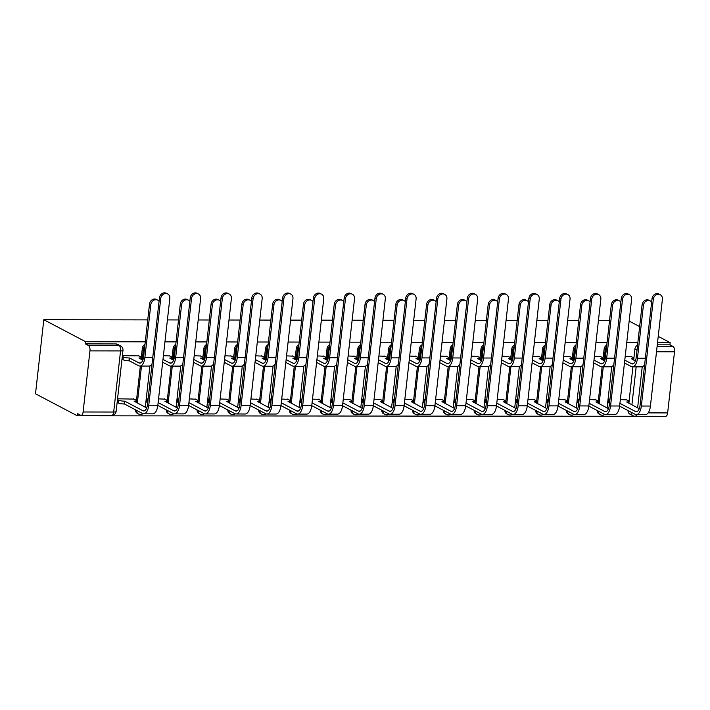 <?xml version="1.0" encoding="UTF-8"?>
<svg xmlns="http://www.w3.org/2000/svg" width="710" height="710" viewBox="0 0 710 710"><rect width="100%" height="100%" fill="white"/><g stroke="black" fill="none" stroke-linecap="round" stroke-linejoin="round"><path stroke-width="1.06" d="M145.275 341.829L85.626 341.732L43.807 319.722L35.5 393.793L77.319 415.803L661.915 416.308M657.114 346.418L673 346.445L669.929 344.829L670.169 342.664L657.531 342.646M637.855 342.611L626.744 342.593M607.068 342.566L595.965 342.548M576.28 342.513L565.178 342.495M545.502 342.469L534.39 342.451M514.715 342.415L503.603 342.397M483.927 342.371L472.816 342.353M453.14 342.318L442.028 342.3M422.352 342.273L411.241 342.255M391.565 342.22L380.453 342.202M360.778 342.176L349.675 342.158M329.999 342.122L318.888 342.105M299.212 342.069L288.1 342.051M268.424 342.025L257.313 342.007M237.637 341.971L226.525 341.954M206.85 341.927L195.738 341.909M176.062 341.874L164.951 341.856M670.169 342.664L658.232 336.38M639.657 326.609L629.158 321.08M43.807 319.722L147.742 319.89M167.418 319.917L178.521 319.935M198.196 319.97L209.308 319.988M228.984 320.015L240.095 320.033M259.771 320.068L270.883 320.086M290.559 320.121L301.67 320.139M321.346 320.166L332.457 320.183M352.133 320.219L363.245 320.237M382.921 320.263L394.032 320.281M413.708 320.317L424.811 320.334M444.487 320.361L455.598 320.379M475.274 320.414L486.385 320.432M506.061 320.458L517.173 320.476M536.849 320.512L547.96 320.529M567.636 320.556L578.748 320.574M598.423 320.609L609.535 320.627M77.319 415.803L77.559 413.646L80.638 415.261A4.446 2.041 -89.9 0 0 81.109 415.385A4.446 2.041 -89.9 0 0 83.105 411.986L89.957 350.873A4.446 2.041 -89.9 0 0 88.457 345.504L119.049 345.557A4.446 3.834 -62.2 0 1 120.629 345.947L117.558 344.323A4.446 3.834 -62.2 0 0 115.978 343.942L119.049 345.557A4.446 2.041 -89.9 0 1 120.549 350.917L89.957 350.873M85.626 341.732L85.386 343.889L88.457 345.504M629.06 401.256L632.921 366.839M633.906 358.071L634.909 349.089L637.003 350.19M648.159 412.883L667.648 412.918L674.5 351.805L656.51 351.778M667.648 412.918A4.446 2.041 90.1 0 1 665.652 416.317L635.068 416.273A4.446 2.041 90.1 0 0 636.657 414.613M673 346.445A4.446 2.041 90.1 0 1 674.5 351.805M609.908 399.588L608.914 399.588L608.55 402.827L609.082 402.827M595.859 399.836L589.566 399.561M600.704 356.642L594.412 356.367M579.12 399.544L578.126 399.544L577.762 402.783L578.304 402.783M565.071 399.783L558.779 399.508M569.917 356.597L563.625 356.322M548.342 399.49L547.339 399.49L546.975 402.73L547.516 402.73M534.284 399.73L527.991 399.464M539.13 356.544L532.837 356.269M517.554 399.446L516.56 399.437L516.197 402.676L516.729 402.685M503.505 399.686L497.204 399.411M508.342 356.5L502.05 356.225M486.767 399.393L485.773 399.393L485.409 402.632L485.942 402.632M472.718 399.632L466.417 399.357M477.564 356.447L471.262 356.171M455.98 399.348L454.986 399.339L454.622 402.579L455.154 402.579M441.931 399.588L435.638 399.313M446.776 356.393L440.475 356.118M425.192 399.295L424.198 399.295L423.834 402.534L424.367 402.534M411.143 399.535L404.851 399.26M415.989 356.349L409.697 356.074M394.405 399.242L393.411 399.242L393.047 402.481L393.58 402.481M380.356 399.49L374.063 399.215M385.202 356.296L378.909 356.021M363.618 399.197L362.624 399.197L362.26 402.437L362.792 402.437M349.568 399.437L343.276 399.162M354.414 356.251L348.122 355.976M332.83 399.144L331.836 399.144L331.472 402.384L332.014 402.384M318.781 399.393L312.489 399.118M323.627 356.198L317.334 355.923M302.052 399.1L301.049 399.1L300.685 402.339L301.226 402.339M287.994 399.339L281.701 399.064M292.839 356.154L286.547 355.879M271.264 399.047L270.27 399.047L269.906 402.286L270.439 402.286M257.215 399.295L250.914 399.02M262.052 356.101L255.76 355.825M240.477 399.002L239.483 399.002L239.119 402.242L239.652 402.242M226.428 399.242L220.135 398.967M231.274 356.056L224.972 355.781M209.69 398.949L208.696 398.949L208.332 402.188L208.864 402.188M195.64 399.189L189.348 398.913M200.486 356.003L194.185 355.728M178.902 398.905L177.908 398.896L177.544 402.135L178.077 402.144M164.853 399.144L158.561 398.869M169.699 355.95L163.406 355.674M148.115 398.851L147.121 398.851L146.757 402.091L147.29 402.091M134.066 399.091L117.549 398.807M138.911 355.905L122.386 355.612M136.48 400.467L140.34 366.049M141.326 357.281L142.328 348.299L143.42 348.876A4.446 3.834 -62.2 0 1 144.813 345.921M167.267 400.52L171.128 366.094M172.113 357.325L173.116 348.353L174.207 348.921A4.446 3.834 -62.2 0 1 175.601 345.974M198.054 400.564L201.915 366.147M202.891 357.378L203.903 348.397L204.995 348.974A4.446 3.834 -62.2 0 1 206.388 346.027M228.833 400.617L232.702 366.2M233.679 357.432L234.69 348.45L235.782 349.027A4.446 3.834 -62.2 0 1 237.175 346.072M259.62 400.671L263.481 366.245M264.466 357.476L265.478 348.495L266.57 349.071A4.446 3.834 -62.2 0 1 267.963 346.125M290.408 400.715L294.268 366.298M295.253 357.529L296.265 348.548L297.348 349.125A4.446 3.834 -62.2 0 1 298.75 346.169M321.195 400.768L325.056 366.342M326.041 357.574L327.044 348.601L328.135 349.169A4.446 3.834 -62.2 0 1 329.538 346.223M351.983 400.813L355.843 366.395M356.828 357.627L357.831 348.645L358.923 349.222A4.446 3.834 -62.2 0 1 360.325 346.267M382.77 400.866L386.63 366.44M387.616 357.671L388.618 348.699L389.71 349.267A4.446 3.834 -62.2 0 1 391.103 346.32M413.557 400.91L417.418 366.493M418.403 357.725L419.406 348.743L420.498 349.32A4.446 3.834 -62.2 0 1 421.891 346.365M444.345 400.964L448.205 366.537M449.181 357.769L450.193 348.796L451.285 349.364A4.446 3.834 -62.2 0 1 452.678 346.418M475.123 401.008L478.984 366.591M479.969 357.822L480.981 348.841L482.072 349.418A4.446 3.834 -62.2 0 1 483.466 346.462M505.91 401.061L509.771 366.644M510.756 357.867L511.768 348.894L512.851 349.462A4.446 3.834 -62.2 0 1 514.253 346.515M536.698 401.106L540.558 366.688M541.544 357.92L542.555 348.938L543.638 349.515A4.446 3.834 -62.2 0 1 545.04 346.569M567.485 401.159L571.346 366.742M572.331 357.973L573.334 348.992L574.425 349.568A4.446 3.834 -62.2 0 1 575.828 346.613M598.273 401.212L602.133 366.786M603.118 358.017L604.121 349.036L605.213 349.613A4.446 3.834 -62.2 0 1 606.615 346.666M626.646 399.881L620.354 399.606M631.492 356.695L625.199 356.42M135.45 409.785A4.446 3.834 117.8 0 0 137.349 413.353L138.441 413.93A4.446 3.834 -62.2 0 1 136.542 410.353M144.982 344.421A4.446 3.834 117.8 0 0 142.328 348.299M166.238 409.83A4.446 3.834 117.8 0 0 168.137 413.406L169.228 413.974A4.446 3.834 -62.2 0 1 167.32 410.407M175.769 344.474A4.446 3.834 117.8 0 0 173.116 348.353M197.025 409.883A4.446 3.834 117.8 0 0 198.924 413.451L200.016 414.028A4.446 3.834 -62.2 0 1 198.108 410.46M206.557 344.519A4.446 3.834 117.8 0 0 203.903 348.397M227.803 409.927A4.446 3.834 117.8 0 0 229.712 413.504L230.803 414.072A4.446 3.834 -62.2 0 1 228.895 410.504M237.344 344.572A4.446 3.834 117.8 0 0 234.69 348.45M258.591 409.981A4.446 3.834 117.8 0 0 260.499 413.548L261.591 414.125A4.446 3.834 -62.2 0 1 259.683 410.558M268.132 344.616A4.446 3.834 117.8 0 0 265.478 348.495M289.378 410.034A4.446 3.834 117.8 0 0 291.286 413.602L292.378 414.17A4.446 3.834 -62.2 0 1 290.47 410.602M298.919 344.669A4.446 3.834 117.8 0 0 296.265 348.548M320.166 410.078A4.446 3.834 117.8 0 0 322.074 413.646L323.156 414.223A4.446 3.834 -62.2 0 1 321.257 410.655M329.706 344.714A4.446 3.834 117.8 0 0 327.044 348.601M350.953 410.131A4.446 3.834 117.8 0 0 352.852 413.699L353.944 414.267A4.446 3.834 -62.2 0 1 352.045 410.699M360.494 344.767A4.446 3.834 117.8 0 0 357.831 348.645M381.74 410.176A4.446 3.834 117.8 0 0 383.64 413.744L384.731 414.32A4.446 3.834 -62.2 0 1 382.832 410.753M391.272 344.811A4.446 3.834 117.8 0 0 388.618 348.699M412.528 410.229A4.446 3.834 117.8 0 0 414.427 413.797L415.519 414.374A4.446 3.834 -62.2 0 1 413.611 410.797M422.059 344.865A4.446 3.834 117.8 0 0 419.406 348.743M443.315 410.273A4.446 3.834 117.8 0 0 445.214 413.841L446.306 414.418A4.446 3.834 -62.2 0 1 444.398 410.85M452.847 344.918A4.446 3.834 117.8 0 0 450.193 348.796M474.094 410.327A4.446 3.834 117.8 0 0 476.002 413.894L477.093 414.471A4.446 3.834 -62.2 0 1 475.185 410.895M483.634 344.962A4.446 3.834 117.8 0 0 480.981 348.841M504.881 410.371A4.446 3.834 117.8 0 0 506.789 413.948L507.881 414.516A4.446 3.834 -62.2 0 1 505.973 410.948M514.422 345.016A4.446 3.834 117.8 0 0 511.768 348.894M535.668 410.424A4.446 3.834 117.8 0 0 537.577 413.992L538.668 414.569A4.446 3.834 -62.2 0 1 536.76 411.001M545.209 345.06A4.446 3.834 117.8 0 0 542.555 348.938M566.456 410.469A4.446 3.834 117.8 0 0 568.364 414.045L569.447 414.613A4.446 3.834 -62.2 0 1 567.547 411.046M575.996 345.113A4.446 3.834 117.8 0 0 573.334 348.992M597.243 410.522A4.446 3.834 117.8 0 0 599.142 414.09L600.234 414.667A4.446 3.834 -62.2 0 1 598.335 411.099M606.784 345.158A4.446 3.834 117.8 0 0 604.121 349.036M85.386 343.889L115.978 343.942M631.101 412.19A4.446 3.834 -62.2 0 0 633 415.758L629.93 414.143A4.446 3.834 -62.2 0 1 628.03 410.575M637.562 345.211A4.446 3.834 117.8 0 0 634.909 349.089M669.929 344.829L657.291 344.803M651.638 302.087A5.112 4.411 117.8 0 0 650.307 300.933A5.112 4.411 117.8 0 0 643.393 305.451L642.097 304.776A5.112 4.411 -62.2 0 1 649.02 300.259L650.307 300.933M635.388 360.973L631.518 358.772A4.446 0.923 6.4 0 0 633.95 358.23A4.446 0.923 6.4 0 0 633.48 357.742L630.986 356.429M624.463 362.952L631.243 366.52A11.218 5.147 -89.9 0 0 632.441 366.839A11.218 5.147 -89.9 0 0 637.465 358.248L643.393 305.451M642.097 304.776L636.178 357.574A8.334 3.825 90.1 0 1 632.45 363.946A8.334 3.825 90.1 0 1 631.554 363.715L624.782 360.147M632.441 366.839L641.52 366.848A11.218 5.147 -89.9 0 0 644.627 364.594M619.617 406.147L635.113 414.303A11.218 5.147 -89.9 0 0 636.32 414.613L645.399 414.631A11.218 5.147 -89.9 0 0 650.422 406.049L662.403 299.256A5.112 4.411 117.8 0 0 660.238 294.73A5.112 4.411 117.8 0 0 653.324 299.247L652.037 298.564A5.112 4.411 -62.2 0 1 658.951 294.055L660.238 294.73M639.266 408.747L626.673 401.966A4.446 0.923 6.4 0 0 629.104 401.416A4.446 0.923 6.4 0 0 628.634 400.928L626.14 399.615M608.896 399.757L609.837 400.254M652.037 298.564L640.056 405.348A8.334 3.825 90.1 0 1 636.329 411.729A8.334 3.825 90.1 0 1 635.432 411.498L619.936 403.342M608.585 402.561L609.517 403.058M636.32 414.613A11.218 5.147 -89.9 0 0 641.343 406.031L653.324 299.247M620.851 302.043A5.112 4.411 117.8 0 0 619.519 300.889A5.112 4.411 117.8 0 0 612.606 305.406L611.319 304.723A5.112 4.411 -62.2 0 1 618.232 300.206L619.519 300.889M604.601 360.92L600.731 358.727A4.446 0.923 6.4 0 0 603.163 358.177A4.446 0.923 6.4 0 0 602.692 357.689L600.198 356.376M593.675 362.908L600.456 366.475A11.218 5.147 -89.9 0 0 601.663 366.786A11.218 5.147 -89.9 0 0 606.677 358.204L612.606 305.406M611.319 304.723L605.39 357.52A8.334 3.825 90.1 0 1 601.663 363.902A8.334 3.825 90.1 0 1 600.766 363.662L593.995 360.103M601.663 366.786L610.733 366.804A11.218 5.147 -89.9 0 0 613.839 364.549M590.063 301.99A5.112 4.411 117.8 0 0 588.732 300.836A5.112 4.411 117.8 0 0 581.818 305.353L580.531 304.679A5.112 4.411 -62.2 0 1 587.445 300.161L588.732 300.836M573.813 360.875L569.944 358.674A4.446 0.923 6.4 0 0 572.375 358.133A4.446 0.923 6.4 0 0 571.905 357.636L569.411 356.331M562.888 362.854L569.668 366.422A11.218 5.147 -89.9 0 0 570.875 366.742A11.218 5.147 -89.9 0 0 575.899 358.151L581.818 305.353M580.531 304.679L574.603 357.476A8.334 3.825 90.1 0 1 570.875 363.848A8.334 3.825 90.1 0 1 569.979 363.618L563.207 360.05M570.875 366.742L579.955 366.75A11.218 5.147 -89.9 0 0 583.052 364.496M588.83 406.093L604.334 414.249A11.218 5.147 -89.9 0 0 605.532 414.569L614.611 414.578A11.218 5.147 -89.9 0 0 619.635 405.996L631.616 299.212A5.112 4.411 117.8 0 0 629.45 294.677A5.112 4.411 117.8 0 0 622.537 299.194L621.25 298.519A5.112 4.411 -62.2 0 1 628.164 294.002L629.45 294.677M608.479 408.703L595.885 401.913A4.446 0.923 6.4 0 0 598.317 401.372A4.446 0.923 6.4 0 0 597.847 400.875L595.353 399.57M578.109 399.703L579.049 400.2M621.25 298.519L609.269 405.303A8.334 3.825 90.1 0 1 605.541 411.676A8.334 3.825 90.1 0 1 604.645 411.445L589.149 403.289M577.798 402.517L578.739 403.005M605.532 414.569A11.218 5.147 -89.9 0 0 610.556 405.978L622.537 299.194M558.042 406.049L573.547 414.205A11.218 5.147 -89.9 0 0 574.745 414.516L583.824 414.533A11.218 5.147 -89.9 0 0 588.847 405.942L600.829 299.158A5.112 4.411 117.8 0 0 598.672 294.632A5.112 4.411 117.8 0 0 591.75 299.15L590.463 298.466A5.112 4.411 -62.2 0 1 597.376 293.949L598.672 294.632M577.691 408.649L565.098 401.869A4.446 0.923 6.4 0 0 567.53 401.319A4.446 0.923 6.4 0 0 567.059 400.83L564.565 399.517M547.321 399.659L548.262 400.156M590.463 298.466L578.481 405.25A8.334 3.825 90.1 0 1 574.754 411.631A8.334 3.825 90.1 0 1 573.857 411.392L558.362 403.236M547.011 402.464L547.951 402.961M574.745 414.516A11.218 5.147 -89.9 0 0 579.768 405.934L591.75 299.15M559.276 301.945A5.112 4.411 117.8 0 0 557.953 300.791A5.112 4.411 117.8 0 0 551.031 305.3L549.744 304.625A5.112 4.411 -62.2 0 1 556.658 300.108L557.953 300.791M543.026 360.822L539.156 358.63A4.446 0.923 6.4 0 0 541.588 358.08A4.446 0.923 6.4 0 0 541.118 357.591L538.624 356.278M532.101 362.81L538.881 366.378A11.218 5.147 -89.9 0 0 540.088 366.688A11.218 5.147 -89.9 0 0 545.111 358.106L551.031 305.3M549.744 304.625L543.824 357.423A8.334 3.825 90.1 0 1 540.088 363.804A8.334 3.825 90.1 0 1 539.192 363.564L532.42 360.005M540.088 366.688L549.167 366.706A11.218 5.147 -89.9 0 0 552.265 364.452M528.497 301.892A5.112 4.411 117.8 0 0 527.166 300.738A5.112 4.411 117.8 0 0 520.244 305.256L518.957 304.572A5.112 4.411 -62.2 0 1 525.879 300.064L527.166 300.738M512.247 360.769L508.369 358.577A4.446 0.923 6.4 0 0 510.801 358.026A4.446 0.923 6.4 0 0 510.33 357.538L507.845 356.234M501.322 362.757L508.094 366.325A11.218 5.147 -89.9 0 0 509.301 366.635A11.218 5.147 -89.9 0 0 514.324 358.053L520.244 305.256M518.957 304.572L513.037 357.378A8.334 3.825 90.1 0 1 509.301 363.751A8.334 3.825 90.1 0 1 508.413 363.52L501.633 359.952M509.301 366.635L518.38 366.653A11.218 5.147 -89.9 0 0 521.486 364.399M497.71 301.848A5.112 4.411 117.8 0 0 496.379 300.694A5.112 4.411 117.8 0 0 489.456 305.202L488.169 304.528A5.112 4.411 -62.2 0 1 495.092 300.01L496.379 300.694M481.46 360.724L477.582 358.532A4.446 0.923 6.4 0 0 480.013 357.982A4.446 0.923 6.4 0 0 479.552 357.494L477.058 356.18M470.535 362.712L477.306 366.28A11.218 5.147 -89.9 0 0 478.513 366.591A11.218 5.147 -89.9 0 0 483.537 358.009L489.456 305.202M488.169 304.528L482.25 357.325A8.334 3.825 90.1 0 1 478.522 363.697A8.334 3.825 90.1 0 1 477.626 363.467L470.845 359.899M478.513 366.591L487.592 366.608A11.218 5.147 -89.9 0 0 490.699 364.354M527.264 405.996L542.759 414.152A11.218 5.147 -89.9 0 0 543.966 414.471L553.037 414.48A11.218 5.147 -89.9 0 0 558.06 405.898L570.041 299.114A5.112 4.411 117.8 0 0 567.885 294.579A5.112 4.411 117.8 0 0 560.962 299.096L559.675 298.422A5.112 4.411 -62.2 0 1 566.598 293.904L567.885 294.579M546.904 408.605L534.31 401.816A4.446 0.923 6.4 0 0 536.742 401.265A4.446 0.923 6.4 0 0 536.272 400.777L533.787 399.473M516.534 399.606L517.475 400.103M559.675 298.422L547.694 405.206A8.334 3.825 90.1 0 1 543.966 411.578A8.334 3.825 90.1 0 1 543.07 411.347L527.574 403.191M516.223 402.419L517.164 402.907M543.966 414.471A11.218 5.147 -89.9 0 0 548.981 405.88L560.962 299.096M496.476 405.951L511.972 414.108A11.218 5.147 -89.9 0 0 513.179 414.418L522.258 414.436A11.218 5.147 -89.9 0 0 527.273 405.845L539.254 299.061A5.112 4.411 117.8 0 0 537.097 294.535A5.112 4.411 117.8 0 0 530.175 299.043L528.888 298.369A5.112 4.411 -62.2 0 1 535.81 293.851L537.097 294.535M516.117 408.552L503.523 401.771A4.446 0.923 6.4 0 0 505.955 401.221A4.446 0.923 6.4 0 0 505.493 400.733L502.999 399.419M485.755 399.561L486.687 400.049M528.888 298.369L516.907 405.153A8.334 3.825 90.1 0 1 513.179 411.534A8.334 3.825 90.1 0 1 512.283 411.294L496.787 403.138M485.436 402.366L486.377 402.863M513.179 414.418A11.218 5.147 -89.9 0 0 518.202 405.836L530.175 299.043M465.689 405.898L481.185 414.054A11.218 5.147 -89.9 0 0 482.392 414.365L491.471 414.383A11.218 5.147 -89.9 0 0 496.494 405.8L508.466 299.008A5.112 4.411 117.8 0 0 506.31 294.481A5.112 4.411 117.8 0 0 499.387 298.999L498.101 298.315A5.112 4.411 -62.2 0 1 505.023 293.807L506.31 294.481M485.329 408.498L472.736 401.718A4.446 0.923 6.4 0 0 475.176 401.168A4.446 0.923 6.4 0 0 474.706 400.68L472.212 399.366M454.968 399.508L455.909 400.005M498.101 298.315L486.128 405.108A8.334 3.825 90.1 0 1 482.392 411.48A8.334 3.825 90.1 0 1 481.504 411.25L466 403.094M454.648 402.321L455.589 402.81M482.392 414.365A11.218 5.147 -89.9 0 0 487.415 405.783L499.387 298.999M466.923 301.794A5.112 4.411 117.8 0 0 465.591 300.641A5.112 4.411 117.8 0 0 458.669 305.158L457.382 304.475A5.112 4.411 -62.2 0 1 464.304 299.966L465.591 300.641M450.673 360.671L446.794 358.479A4.446 0.923 6.4 0 0 449.226 357.929A4.446 0.923 6.4 0 0 448.764 357.441L446.27 356.127M439.747 362.659L446.519 366.227A11.218 5.147 -89.9 0 0 447.726 366.537A11.218 5.147 -89.9 0 0 452.749 357.955L458.669 305.158M457.382 304.475L451.462 357.281A8.334 3.825 90.1 0 1 447.735 363.653A8.334 3.825 90.1 0 1 446.839 363.422L440.058 359.855M447.726 366.537L456.805 366.555A11.218 5.147 -89.9 0 0 459.911 364.301M434.902 405.854L450.397 414.01A11.218 5.147 -89.9 0 0 451.604 414.32L460.684 414.338A11.218 5.147 -89.9 0 0 465.707 405.747L477.679 298.963A5.112 4.411 117.8 0 0 475.522 294.437A5.112 4.411 117.8 0 0 468.609 298.945L467.313 298.271A5.112 4.411 -62.2 0 1 474.236 293.754L475.522 294.437M454.551 408.454L441.948 401.674A4.446 0.923 6.4 0 0 444.389 401.123A4.446 0.923 6.4 0 0 443.919 400.635L441.425 399.322M424.181 399.464L425.121 399.952M467.313 298.271L455.341 405.055A8.334 3.825 90.1 0 1 451.604 411.436A8.334 3.825 90.1 0 1 450.717 411.196L435.212 403.04M423.861 402.268L424.802 402.765M451.604 414.32A11.218 5.147 -89.9 0 0 456.628 405.738L468.609 298.945M436.135 301.741A5.112 4.411 117.8 0 0 434.804 300.596A5.112 4.411 117.8 0 0 427.89 305.105L426.595 304.43A5.112 4.411 -62.2 0 1 433.517 299.913L434.804 300.596M419.885 360.627L416.007 358.435A4.446 0.923 6.4 0 0 418.447 357.884A4.446 0.923 6.4 0 0 417.977 357.396L415.483 356.083M408.96 362.615L415.74 366.174A11.218 5.147 -89.9 0 0 416.939 366.493A11.218 5.147 -89.9 0 0 421.962 357.902L427.89 305.105M426.595 304.43L420.675 357.228A8.334 3.825 90.1 0 1 416.947 363.6A8.334 3.825 90.1 0 1 416.051 363.369L409.271 359.801M416.939 366.493L426.018 366.502A11.218 5.147 -89.9 0 0 429.124 364.248M404.114 405.8L419.61 413.957A11.218 5.147 -89.9 0 0 420.817 414.267L429.896 414.285A11.218 5.147 -89.9 0 0 434.919 405.703L446.901 298.91A5.112 4.411 117.8 0 0 444.735 294.384A5.112 4.411 117.8 0 0 437.821 298.901L436.526 298.218A5.112 4.411 -62.2 0 1 443.448 293.709L444.735 294.384M423.764 408.401L411.17 401.62A4.446 0.923 6.4 0 0 413.602 401.07A4.446 0.923 6.4 0 0 413.131 400.582L410.637 399.268M393.393 399.411L394.334 399.908M436.526 298.218L424.553 405.011A8.334 3.825 90.1 0 1 420.826 411.383A8.334 3.825 90.1 0 1 419.93 411.152L404.434 402.996M393.074 402.215L394.014 402.712M420.817 414.267A11.218 5.147 -89.9 0 0 425.84 405.685L437.821 298.901M405.348 301.697A5.112 4.411 117.8 0 0 404.017 300.543A5.112 4.411 117.8 0 0 397.103 305.06L395.816 304.377A5.112 4.411 -62.2 0 1 402.73 299.868L404.017 300.543M389.098 360.573L385.228 358.381A4.446 0.923 6.4 0 0 387.66 357.831A4.446 0.923 6.4 0 0 387.19 357.343L384.696 356.029M378.173 362.561L384.953 366.129A11.218 5.147 -89.9 0 0 386.151 366.44A11.218 5.147 -89.9 0 0 391.174 357.858L397.103 305.06M395.816 304.377L389.888 357.183A8.334 3.825 90.1 0 1 386.16 363.555A8.334 3.825 90.1 0 1 385.264 363.325L378.492 359.757M386.151 366.44L395.23 366.458A11.218 5.147 -89.9 0 0 398.337 364.203M373.327 405.747L388.823 413.903A11.218 5.147 -89.9 0 0 390.03 414.223L399.109 414.232A11.218 5.147 -89.9 0 0 404.132 405.65L416.113 298.866A5.112 4.411 117.8 0 0 413.948 294.339A5.112 4.411 117.8 0 0 407.034 298.848L405.747 298.173A5.112 4.411 -62.2 0 1 412.661 293.656L413.948 294.339M392.976 408.356L380.382 401.567A4.446 0.923 6.4 0 0 382.814 401.026A4.446 0.923 6.4 0 0 382.344 400.538L379.85 399.224M362.606 399.366L363.547 399.854M405.747 298.173L393.766 404.957A8.334 3.825 90.1 0 1 390.038 411.33A8.334 3.825 90.1 0 1 389.142 411.099L373.646 402.943M362.295 402.171L363.227 402.668M390.03 414.223A11.218 5.147 -89.9 0 0 395.053 405.632L407.034 298.848M374.56 301.643A5.112 4.411 117.8 0 0 373.229 300.49A5.112 4.411 117.8 0 0 366.316 305.007L365.029 304.333A5.112 4.411 -62.2 0 1 371.942 299.815L373.229 300.49M358.31 360.529L354.441 358.328A4.446 0.923 6.4 0 0 356.873 357.787A4.446 0.923 6.4 0 0 356.402 357.299L353.908 355.985M347.385 362.517L354.166 366.076A11.218 5.147 -89.9 0 0 355.373 366.395A11.218 5.147 -89.9 0 0 360.387 357.805L366.316 305.007M365.029 304.333L359.1 357.13A8.334 3.825 90.1 0 1 355.373 363.502A8.334 3.825 90.1 0 1 354.476 363.272L347.705 359.704M355.373 366.395L364.443 366.404A11.218 5.147 -89.9 0 0 367.549 364.15M342.539 405.703L358.044 413.859A11.218 5.147 -89.9 0 0 359.242 414.17L368.321 414.187A11.218 5.147 -89.9 0 0 373.345 405.605L385.326 298.812A5.112 4.411 117.8 0 0 383.16 294.286A5.112 4.411 117.8 0 0 376.247 298.803L374.96 298.12A5.112 4.411 -62.2 0 1 381.873 293.612L383.16 294.286M362.189 408.303L349.595 401.523A4.446 0.923 6.4 0 0 352.027 400.972A4.446 0.923 6.4 0 0 351.556 400.484L349.063 399.171M331.818 399.313L332.759 399.81M374.96 298.12L362.979 404.913A8.334 3.825 90.1 0 1 359.251 411.285A8.334 3.825 90.1 0 1 358.355 411.055L342.859 402.898M331.508 402.117L332.449 402.614M359.242 414.17A11.218 5.147 -89.9 0 0 364.265 405.587L376.247 298.803M343.773 301.599A5.112 4.411 117.8 0 0 342.442 300.445A5.112 4.411 117.8 0 0 335.528 304.963L334.241 304.279A5.112 4.411 -62.2 0 1 341.155 299.771L342.442 300.445M327.523 360.476L323.654 358.284A4.446 0.923 6.4 0 0 326.085 357.733A4.446 0.923 6.4 0 0 325.615 357.245L323.121 355.932M316.598 362.464L323.378 366.032A11.218 5.147 -89.9 0 0 324.585 366.342A11.218 5.147 -89.9 0 0 329.609 357.76L335.528 304.963M334.241 304.279L328.313 357.077A8.334 3.825 90.1 0 1 324.585 363.458A8.334 3.825 90.1 0 1 323.689 363.227L316.917 359.659M324.585 366.342L333.664 366.36A11.218 5.147 -89.9 0 0 336.762 364.106M311.752 405.65L327.257 413.806A11.218 5.147 -89.9 0 0 328.455 414.125L337.534 414.134A11.218 5.147 -89.9 0 0 342.557 405.552L354.538 298.768A5.112 4.411 117.8 0 0 352.382 294.233A5.112 4.411 117.8 0 0 345.459 298.75L344.173 298.076A5.112 4.411 -62.2 0 1 351.086 293.558L352.382 294.233M331.401 408.259L318.808 401.469A4.446 0.923 6.4 0 0 321.239 400.928A4.446 0.923 6.4 0 0 320.769 400.44L318.275 399.127M301.031 399.26L301.972 399.757M344.173 298.076L332.191 404.86A8.334 3.825 90.1 0 1 328.464 411.232A8.334 3.825 90.1 0 1 327.567 411.001L312.072 402.845M300.72 402.073L301.661 402.561M328.455 414.125A11.218 5.147 -89.9 0 0 333.478 405.534L345.459 298.75M312.986 301.546A5.112 4.411 117.8 0 0 311.663 300.392A5.112 4.411 117.8 0 0 304.741 304.909L303.454 304.235A5.112 4.411 -62.2 0 1 310.368 299.718L311.663 300.392M296.736 360.431L292.866 358.23A4.446 0.923 6.4 0 0 295.298 357.689A4.446 0.923 6.4 0 0 294.827 357.201L292.334 355.887M285.81 362.411L292.591 365.978A11.218 5.147 -89.9 0 0 293.798 366.298A11.218 5.147 -89.9 0 0 298.821 357.707L304.741 304.909M303.454 304.235L297.534 357.032A8.334 3.825 90.1 0 1 293.798 363.405A8.334 3.825 90.1 0 1 292.911 363.174L286.13 359.606M293.798 366.298L302.877 366.307A11.218 5.147 -89.9 0 0 305.974 364.052M280.974 405.605L296.469 413.761A11.218 5.147 -89.9 0 0 297.676 414.072L306.747 414.09A11.218 5.147 -89.9 0 0 311.77 405.499L323.751 298.715A5.112 4.411 117.8 0 0 321.594 294.188A5.112 4.411 117.8 0 0 314.672 298.706L313.385 298.022A5.112 4.411 -62.2 0 1 320.308 293.514L321.594 294.188M300.614 408.206L288.02 401.425A4.446 0.923 6.4 0 0 290.452 400.875A4.446 0.923 6.4 0 0 289.982 400.387L287.497 399.073M270.244 399.215L271.185 399.712M313.385 298.022L301.404 404.806A8.334 3.825 90.1 0 1 297.676 411.188A8.334 3.825 90.1 0 1 296.78 410.957L281.284 402.801M269.933 402.02L270.874 402.517M297.676 414.072A11.218 5.147 -89.9 0 0 302.7 405.49L314.672 298.706M282.207 301.502A5.112 4.411 117.8 0 0 280.876 300.348A5.112 4.411 117.8 0 0 273.954 304.856L272.667 304.182A5.112 4.411 -62.2 0 1 279.589 299.664L280.876 300.348M265.957 360.378L262.079 358.186A4.446 0.923 6.4 0 0 264.51 357.636A4.446 0.923 6.4 0 0 264.04 357.148L261.555 355.834M255.032 362.366L261.804 365.934A11.218 5.147 -89.9 0 0 263.011 366.245A11.218 5.147 -89.9 0 0 268.034 357.662L273.954 304.856M272.667 304.182L266.747 356.979A8.334 3.825 90.1 0 1 263.011 363.36A8.334 3.825 90.1 0 1 262.123 363.121L255.343 359.562M263.011 366.245L272.09 366.262A11.218 5.147 -89.9 0 0 275.196 364.008M250.186 405.552L265.682 413.708A11.218 5.147 -89.9 0 0 266.889 414.028L275.968 414.036A11.218 5.147 -89.9 0 0 280.991 405.454L292.964 298.67A5.112 4.411 117.8 0 0 290.807 294.135A5.112 4.411 117.8 0 0 283.885 298.653L282.598 297.978A5.112 4.411 -62.2 0 1 289.52 293.461L290.807 294.135M269.827 408.161L257.233 401.372A4.446 0.923 6.4 0 0 259.665 400.83A4.446 0.923 6.4 0 0 259.203 400.333L256.709 399.029M239.465 399.162L240.397 399.659M282.598 297.978L270.616 404.762A8.334 3.825 90.1 0 1 266.889 411.134A8.334 3.825 90.1 0 1 265.993 410.904L250.497 402.748M239.146 401.975L240.086 402.464M266.889 414.028A11.218 5.147 -89.9 0 0 271.912 405.437L283.885 298.653M251.42 301.448A5.112 4.411 117.8 0 0 250.089 300.294A5.112 4.411 117.8 0 0 243.166 304.812L241.879 304.137A5.112 4.411 -62.2 0 1 248.802 299.62L250.089 300.294M235.17 360.325L231.291 358.133A4.446 0.923 6.4 0 0 233.723 357.591A4.446 0.923 6.4 0 0 233.262 357.094L230.768 355.79M224.245 362.313L231.016 365.881A11.218 5.147 -89.9 0 0 232.223 366.2A11.218 5.147 -89.9 0 0 237.246 357.609L243.166 304.812M241.879 304.137L235.96 356.935A8.334 3.825 90.1 0 1 232.232 363.307A8.334 3.825 90.1 0 1 231.336 363.076L224.555 359.508M232.223 366.2L241.302 366.209A11.218 5.147 -89.9 0 0 244.409 363.955M219.399 405.508L234.895 413.664A11.218 5.147 -89.9 0 0 236.102 413.974L245.181 413.992A11.218 5.147 -89.9 0 0 250.204 405.401L262.176 298.617A5.112 4.411 117.8 0 0 260.02 294.091A5.112 4.411 117.8 0 0 253.097 298.599L251.81 297.925A5.112 4.411 -62.2 0 1 258.733 293.408L260.02 294.091M239.039 408.108L226.446 401.327A4.446 0.923 6.4 0 0 228.886 400.777A4.446 0.923 6.4 0 0 228.416 400.289L225.922 398.976M208.678 399.118L209.619 399.615M251.81 297.925L239.838 404.709A8.334 3.825 90.1 0 1 236.102 411.09A8.334 3.825 90.1 0 1 235.214 410.85L219.709 402.694M208.358 401.922L209.299 402.419M236.102 413.974A11.218 5.147 -89.9 0 0 241.125 405.392L253.097 298.599M220.632 301.404A5.112 4.411 117.8 0 0 219.301 300.25A5.112 4.411 117.8 0 0 212.379 304.759L211.092 304.084A5.112 4.411 -62.2 0 1 218.014 299.567L219.301 300.25M204.382 360.281L200.504 358.089A4.446 0.923 6.4 0 0 202.945 357.538A4.446 0.923 6.4 0 0 202.474 357.05L199.98 355.737M193.457 362.269L200.229 365.836A11.218 5.147 -89.9 0 0 201.436 366.147A11.218 5.147 -89.9 0 0 206.459 357.565L212.379 304.759M211.092 304.084L205.172 356.881A8.334 3.825 90.1 0 1 201.445 363.263A8.334 3.825 90.1 0 1 200.548 363.023L193.768 359.455M201.436 366.147L210.515 366.165A11.218 5.147 -89.9 0 0 213.621 363.911M188.612 405.454L204.107 413.611A11.218 5.147 -89.9 0 0 205.314 413.93L214.393 413.939A11.218 5.147 -89.9 0 0 219.417 405.357L231.389 298.573A5.112 4.411 117.8 0 0 229.232 294.038A5.112 4.411 117.8 0 0 222.319 298.555L221.023 297.88A5.112 4.411 -62.2 0 1 227.945 293.363L229.232 294.038M208.261 408.064L195.658 401.274A4.446 0.923 6.4 0 0 198.099 400.724A4.446 0.923 6.4 0 0 197.629 400.236L195.135 398.931M177.891 399.064L178.831 399.561M221.023 297.88L209.051 404.664A8.334 3.825 90.1 0 1 205.323 411.037A8.334 3.825 90.1 0 1 204.427 410.806L188.922 402.65M177.571 401.878L178.512 402.366M205.314 413.93A11.218 5.147 -89.9 0 0 210.337 405.339L222.319 298.555M189.845 301.351A5.112 4.411 117.8 0 0 188.514 300.197A5.112 4.411 117.8 0 0 181.6 304.714L180.304 304.031A5.112 4.411 -62.2 0 1 187.227 299.522L188.514 300.197M173.595 360.227L169.717 358.035A4.446 0.923 6.4 0 0 172.157 357.485A4.446 0.923 6.4 0 0 171.687 356.997L169.193 355.692M162.67 362.215L169.45 365.783A11.218 5.147 -89.9 0 0 170.648 366.094A11.218 5.147 -89.9 0 0 175.672 357.512L181.6 304.714M180.304 304.031L174.385 356.837A8.334 3.825 90.1 0 1 170.657 363.209A8.334 3.825 90.1 0 1 169.761 362.979L162.98 359.411M170.648 366.094L179.728 366.111A11.218 5.147 -89.9 0 0 182.834 363.857M157.824 405.41L173.32 413.566A11.218 5.147 -89.9 0 0 174.527 413.877L183.606 413.894A11.218 5.147 -89.9 0 0 188.629 405.303L200.61 298.519A5.112 4.411 117.8 0 0 198.445 293.993A5.112 4.411 117.8 0 0 191.531 298.502L190.245 297.827A5.112 4.411 -62.2 0 1 197.158 293.31L198.445 293.993M177.473 408.01L164.88 401.23A4.446 0.923 6.4 0 0 167.311 400.68A4.446 0.923 6.4 0 0 166.841 400.192L164.347 398.878M147.103 399.02L148.044 399.508M190.245 297.827L178.263 404.611A8.334 3.825 90.1 0 1 174.536 410.992A8.334 3.825 90.1 0 1 173.639 410.753L158.144 402.597M146.784 401.824L147.724 402.321M174.527 413.877A11.218 5.147 -89.9 0 0 179.55 405.295L191.531 298.502M159.058 301.306A5.112 4.411 117.8 0 0 157.726 300.152A5.112 4.411 117.8 0 0 150.813 304.661L149.526 303.986A5.112 4.411 -62.2 0 1 156.44 299.469L157.726 300.152M142.808 360.183L138.938 357.991A4.446 0.923 6.4 0 0 141.37 357.441A4.446 0.923 6.4 0 0 140.899 356.952L138.406 355.639M122.306 356.385L123.336 356.926A4.446 0.923 6.4 0 0 129.264 357.973L129.247 360.778L138.663 365.739A11.218 5.147 -89.9 0 0 139.861 366.049A11.218 5.147 -89.9 0 0 144.884 357.467L150.813 304.661M129.247 360.778L128.954 360.778A4.446 0.923 -173.6 0 1 123.016 359.73L121.987 359.189M149.526 303.986L143.597 356.784A8.334 3.825 90.1 0 1 139.87 363.156A8.334 3.825 90.1 0 1 138.974 362.925L129.557 357.973M139.861 366.049L148.94 366.058A11.218 5.147 -89.9 0 0 152.046 363.813M117.461 399.57L118.49 400.112A4.446 0.923 6.4 0 0 124.419 401.159L124.401 403.972L142.532 413.513A11.218 5.147 -89.9 0 0 143.739 413.823L152.819 413.841A11.218 5.147 -89.9 0 0 157.842 405.259L169.823 298.466A5.112 4.411 117.8 0 0 167.658 293.94A5.112 4.411 117.8 0 0 160.744 298.457L159.457 297.774A5.112 4.411 -62.2 0 1 166.371 293.265L167.658 293.94M146.686 407.957L134.092 401.177A4.446 0.923 6.4 0 0 136.524 400.626A4.446 0.923 6.4 0 0 136.054 400.138L133.56 398.825M159.457 297.774L147.476 404.567A8.334 3.825 90.1 0 1 143.748 410.939A8.334 3.825 90.1 0 1 142.852 410.708L124.712 401.159M124.401 403.972L124.108 403.972A4.446 0.923 -173.6 0 1 118.179 402.916L118.49 400.112M117.141 402.375L118.179 402.916M143.739 413.823A11.218 5.147 -89.9 0 0 148.763 405.241L160.744 298.457M83.105 411.986L113.689 412.031L120.549 350.917A4.446 0.923 6.4 0 0 122.981 350.367A4.446 4.446 0 0 0 120.629 345.947M631.909 404.877L636.169 366.839M642.231 366.742L637.615 407.877M137.341 403.049L141.494 366.049M142.186 359.855L143.42 348.876A4.446 0.923 6.4 0 0 144.441 349.267M168.128 403.094L172.281 366.103M172.974 359.908L174.207 348.921A4.446 0.923 6.4 0 0 175.228 349.311M198.915 403.147L203.069 366.147M203.761 359.952L204.995 348.974A4.446 0.923 6.4 0 0 206.015 349.364M229.703 403.191L233.856 366.2M234.548 360.005L235.782 349.027A4.446 0.923 6.4 0 0 236.803 349.409M260.49 403.245L264.635 366.245M265.336 360.05L266.57 349.071A4.446 0.923 6.4 0 0 267.59 349.462M291.277 403.289L295.422 366.298M296.123 360.103L297.348 349.125A4.446 0.923 6.4 0 0 298.377 349.506M322.065 403.342L326.209 366.342M326.902 360.147L328.135 349.169A4.446 0.923 6.4 0 0 329.165 349.56M352.852 403.386L356.997 366.395M357.689 360.201L358.923 349.222A4.446 0.923 6.4 0 0 359.943 349.613M383.631 403.44L387.784 366.449M388.476 360.245L389.71 349.267A4.446 0.923 6.4 0 0 390.731 349.657M414.418 403.484L418.572 366.493M419.264 360.298L420.498 349.32A4.446 0.923 6.4 0 0 421.518 349.711M445.205 403.537L449.359 366.546M450.051 360.352L451.285 349.364A4.446 0.923 6.4 0 0 452.305 349.755M475.993 403.591L480.146 366.591M480.839 360.396L482.072 349.418A4.446 0.923 6.4 0 0 483.093 349.808M506.78 403.635L510.925 366.644M511.626 360.449L512.851 349.462A4.446 0.923 6.4 0 0 513.88 349.852M537.568 403.688L541.712 366.688M542.413 360.494L543.638 349.515A4.446 0.923 6.4 0 0 544.668 349.906M568.355 403.733L572.5 366.742M573.192 360.547L574.425 349.568A4.446 0.923 6.4 0 0 575.446 349.95M599.134 403.786L603.287 366.786M603.979 360.591L605.213 349.613A4.446 0.923 6.4 0 0 606.234 350.003M116.12 411.48A4.446 0.923 6.4 0 1 113.689 412.031A4.446 2.041 90.1 0 1 111.701 415.43A4.446 4.446 0 0 0 116.12 411.48L122.981 350.367M633.347 363.715L631.554 363.715M645.337 358.266L637.465 358.248M635.432 411.498L637.225 411.498M641.343 406.031L650.422 406.049M602.559 363.671L600.766 363.662M614.549 358.213L606.677 358.204M571.772 363.618L569.979 363.618M583.762 358.168L575.899 358.151M604.645 411.445L606.438 411.445M610.556 405.978L619.635 405.996M573.857 411.392L575.65 411.401M579.768 405.934L588.847 405.942M540.984 363.573L539.192 363.564M552.975 358.115L545.111 358.106M510.197 363.52L508.413 363.52M522.196 358.071L514.324 358.053M479.419 363.476L477.626 363.467M491.409 358.017L483.537 358.009M543.07 411.347L544.863 411.347M548.981 405.88L558.06 405.898M512.283 411.294L514.076 411.303M518.202 405.836L527.273 405.845M481.504 411.25L483.288 411.25M487.415 405.783L496.494 405.8M448.631 363.422L446.839 363.422M460.621 357.964L452.749 357.955M450.717 411.196L452.501 411.205M456.628 405.738L465.707 405.747M417.844 363.369L416.051 363.369M429.834 357.92L421.962 357.902M419.93 411.152L421.722 411.152M425.84 405.685L434.919 405.703M387.056 363.325L385.264 363.325M399.047 357.867L391.174 357.858M389.142 411.099L390.935 411.099M395.053 405.632L404.132 405.65M356.269 363.272L354.476 363.272M368.259 357.822L360.387 357.805M358.355 411.055L360.147 411.055M364.265 405.587L373.345 405.605M325.482 363.227L323.689 363.227M337.472 357.769L329.609 357.76M327.567 411.001L329.36 411.001M333.478 405.534L342.557 405.552M294.694 363.174L292.911 363.174M306.685 357.725L298.821 357.707M296.78 410.957L298.573 410.957M302.7 405.49L311.77 405.499M263.907 363.13L262.123 363.121M275.906 357.671L268.034 357.662M265.993 410.904L267.785 410.904M271.912 405.437L280.991 405.454M233.129 363.076L231.336 363.076M245.119 357.627L237.246 357.609M235.214 410.85L236.998 410.859M241.125 405.392L250.204 405.401M202.341 363.032L200.548 363.023M214.331 357.574L206.459 357.565M204.427 410.806L206.211 410.806M210.337 405.339L219.417 405.357M171.554 362.979L169.761 362.979M183.544 357.52L175.672 357.512M173.639 410.753L175.432 410.762M179.55 405.295L188.629 405.303M140.766 362.934L138.974 362.925M123.336 356.926L123.016 359.73M129.264 357.973L128.954 360.778M152.756 357.476L144.884 357.467M142.852 410.708L144.645 410.708M124.108 403.972L124.419 401.159M148.763 405.241L157.842 405.259M600.234 414.667A4.446 4.446 0 0 0 604.76 414.436M611.727 366.591L607.085 407.966M569.447 414.613A4.446 4.446 0 0 0 573.973 414.392M580.94 366.546L576.298 407.922M538.668 414.569A4.446 4.446 0 0 0 543.185 414.338M550.152 366.493L545.511 407.868M507.881 414.516A4.446 4.446 0 0 0 512.398 414.285M519.365 366.449L514.732 407.824M477.093 414.471A4.446 4.446 0 0 0 481.62 414.241M488.586 366.395L483.945 407.771M446.306 414.418A4.446 4.446 0 0 0 450.832 414.187M457.799 366.351L453.157 407.717M415.519 414.374A4.446 4.446 0 0 0 420.045 414.143M427.012 366.298L422.37 407.673M384.731 414.32A4.446 4.446 0 0 0 389.257 414.09M396.224 366.245L391.583 407.62M353.944 414.267A4.446 4.446 0 0 0 358.47 414.045M365.437 366.2L360.795 407.575M323.156 414.223A4.446 4.446 0 0 0 327.683 413.992M334.65 366.147L330.008 407.522M292.378 414.17A4.446 4.446 0 0 0 296.895 413.948M303.862 366.103L299.221 407.478M261.591 414.125A4.446 4.446 0 0 0 266.108 413.894M273.084 366.049L268.442 407.425M230.803 414.072A4.446 4.446 0 0 0 235.33 413.85M242.296 366.005L237.655 407.38M200.016 414.028A4.446 4.446 0 0 0 204.542 413.797M211.509 365.952L206.867 407.327M169.228 413.974A4.446 4.446 0 0 0 173.755 413.744M180.722 365.907L176.08 407.274M138.441 413.93A4.446 4.446 0 0 0 142.967 413.699M149.934 365.854L145.293 407.229M81.109 415.385L111.701 415.43M633 415.758A4.446 4.446 0 0 0 635.068 416.273M633.95 358.23L633.737 360.103M628.891 403.289L629.104 401.416M603.163 358.177L602.95 360.05M572.375 358.133L572.162 360.005M598.104 403.245L598.317 401.372M567.317 403.191L567.53 401.319M541.588 358.08L541.375 359.952M510.801 358.026L510.596 359.908M480.013 357.982L479.809 359.855M536.538 403.147L536.742 401.265M505.751 403.094L505.955 401.221M474.963 403.04L475.176 401.168M449.226 357.929L449.022 359.801M444.176 402.996L444.389 401.123M418.447 357.884L418.234 359.757M413.389 402.943L413.602 401.07M387.66 357.831L387.447 359.704M382.601 402.898L382.814 401.026M356.873 357.787L356.66 359.659M351.814 402.845L352.027 400.972M326.085 357.733L325.872 359.606M321.026 402.801L321.239 400.928M295.298 357.689L295.085 359.562M290.248 402.748L290.452 400.875M264.51 357.636L264.306 359.508M259.461 402.703L259.665 400.83M233.723 357.591L233.519 359.464M228.673 402.65L228.886 400.777M202.945 357.538L202.732 359.411M197.886 402.605L198.099 400.724M172.157 357.485L171.944 359.366M167.099 402.552L167.311 400.68M141.37 357.441L141.157 359.313M136.311 402.499L136.524 400.626"/></g></svg>
